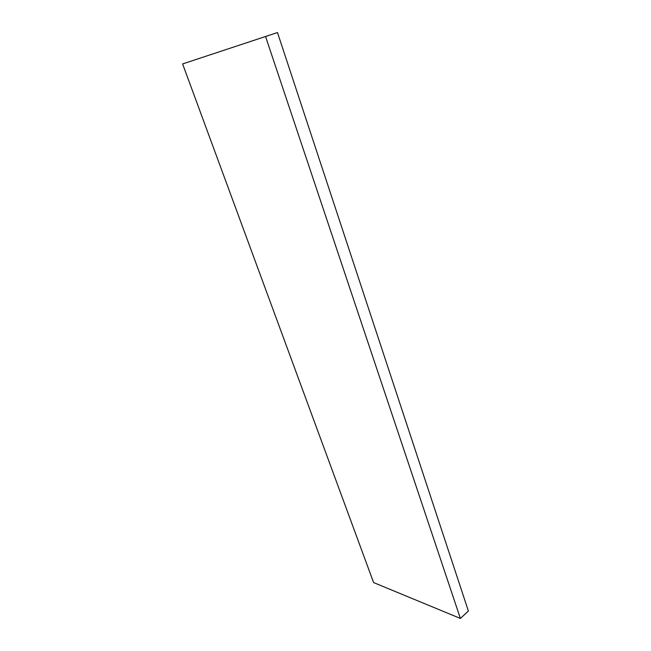 <?xml version="1.0" encoding="UTF-8"?>
<svg xmlns="http://www.w3.org/2000/svg" width="651" height="651" viewBox="0 0 651 651"><rect width="100%" height="100%" fill="white"/><g stroke="black" fill="none" stroke-linecap="round" stroke-linejoin="round"><path stroke-width="0.98" d="M460.379 618.45L468.386 611.02L277.481 32.55L182.614 63.936L373.601 582.564L460.379 618.45L265.665 36.83M182.614 63.936L277.481 32.55"/></g></svg>
